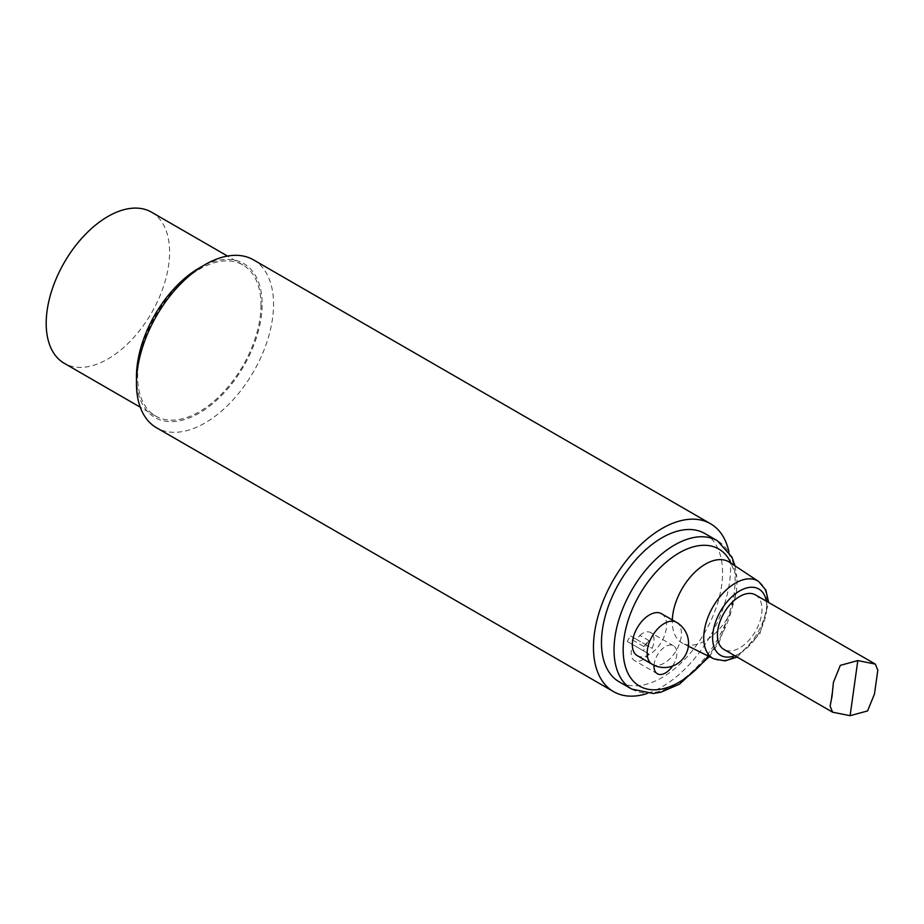 <?xml version="1.0" encoding="UTF-8"?>
<svg xmlns="http://www.w3.org/2000/svg" width="924" height="924" viewBox="0 0 924 924"><rect width="100%" height="100%" fill="white"/><g stroke="black" fill="none" stroke-linecap="round" stroke-linejoin="round"><path stroke-width="0.69" stroke-dasharray="4.62 3.46" d="M755.462 594.894A31.508 18.191 -60 0 1 755.462 631.277A31.508 18.191 -60 0 1 723.954 649.468M874.474 693.982L877.8 670.212M643.982 646.638A16.158 9.332 -60 0 1 648.995 640.632A32.317 18.653 -60 0 1 643.982 646.638L632.559 640.043A16.158 9.332 120 0 1 634.003 637.895L634.361 638.091A32.317 18.653 -60 0 1 632.559 640.043M648.995 640.632L639.847 635.354A32.317 18.653 -60 0 1 636.648 639.42L634.361 638.091M661.561 613.721A24.232 13.999 -60 0 1 661.561 641.706A24.232 13.999 -60 0 1 637.329 655.694M639.847 635.354A16.158 9.332 -60 0 1 650.669 632.594A16.158 9.332 -60 0 1 652.125 648.359L646.407 645.056A16.158 9.332 -60 0 1 643.173 650.658L648.891 653.949A16.158 9.332 -60 0 1 634.511 660.579A16.158 9.332 -60 0 1 631.161 653.176A16.158 9.332 -60 0 1 633.056 644.813L627.35 641.51A16.158 9.332 -60 0 1 630.584 635.92L634.003 637.895M654.053 665.245A16.158 9.332 -60 0 1 661.515 649.653A16.158 9.332 -60 0 1 673.515 645.784A16.158 9.332 -60 0 1 672.487 666.1M636.648 639.42L652.125 648.359M627.35 641.51L643.173 650.658M648.891 653.949L633.056 644.813M646.407 645.056L630.584 635.92M688.368 646.176L682.848 643.416A46.858 27.05 -60 0 0 731.034 611.884L736.44 592.607L737.006 582.259L736.844 577.292L731.034 563.328A46.858 27.05 -60 0 0 729.671 562.312M704.827 533.506A85.632 49.446 -60 0 1 704.827 632.386A85.632 49.446 -60 0 1 619.196 681.831M682.848 643.416A46.858 27.05 -60 0 1 672.302 621.517A46.858 27.05 -60 0 1 672.326 619.935M136.463 376.796A88.866 51.305 120 0 0 199.295 413.074A88.866 51.305 120 0 0 262.139 304.239A88.866 51.305 120 0 0 199.295 267.96M253.476 259.863A96.951 55.971 -60 0 1 273.562 304.239A96.951 55.971 -60 0 1 231.243 401.801A96.951 55.971 -60 0 1 156.537 427.777M728.897 551.686A96.951 55.971 -60 0 1 730.561 568.087A96.951 55.971 -60 0 1 646.973 693.577M260.995 304.897A87.249 50.37 -60 0 1 222.903 392.7A87.249 50.37 -60 0 1 155.671 416.077A87.249 50.37 -60 0 1 155.671 315.327A87.249 50.37 -60 0 1 242.92 264.957A87.249 50.37 -60 0 1 260.995 304.897M151.524 212.185A87.249 50.37 -60 0 1 169.589 252.125A87.249 50.37 -60 0 1 131.508 339.928A87.249 50.37 -60 0 1 64.276 363.305M676.414 622.291A24.232 13.999 -60 0 1 676.414 650.277A24.232 13.999 -60 0 1 652.182 664.275M631.762 689.085A85.632 49.446 120 0 0 717.405 639.639A85.632 49.446 120 0 0 717.405 540.759M731.034 611.884A79.175 45.715 -60 0 1 708.2 656.052M713.802 658.847A44.745 25.826 120 0 0 757.738 632.582A44.745 25.826 120 0 0 758.512 581.404M766.331 601.166A38.288 22.107 -60 0 1 734.823 655.74M830.11 706.063L833.436 682.293M673.515 645.784L650.669 632.594M657.368 673.769L634.511 660.579M709.32 656.618L719.53 641.406L736.44 592.619M735.054 565.869L736.844 577.292M737.144 657.079L759.875 633.818L768.641 602.506M242.92 264.957L227.5 256.052M155.671 416.077L140.252 407.184"/><path stroke-width="1.39" d="M832.016 696.361L830.11 706.063L832.593 712.185L850.103 715.696L867.578 710.926L874.474 693.982L877.8 670.212L875.328 664.102L857.807 660.579L840.332 665.349L833.436 682.293L832.016 696.361M832.582 712.185L723.954 649.468A31.508 18.191 -60 0 1 717.763 630.399A31.508 18.191 -60 0 1 732.998 601.512A31.508 18.191 -60 0 1 755.462 594.894L875.328 664.09M632.305 644.606A24.232 13.999 -60 0 1 642.885 620.212A24.232 13.999 -60 0 1 661.561 613.721L676.414 622.291A24.232 13.999 -60 0 0 664.298 623.492A24.232 13.999 -60 0 0 647.158 653.176A24.232 13.999 -60 0 0 652.182 664.275L637.329 655.694A24.232 13.999 -60 0 1 632.305 644.606M672.487 666.1A16.158 9.332 -60 0 1 657.368 673.769A16.158 9.332 -60 0 1 654.019 666.377A16.158 9.332 -60 0 1 654.053 665.245M631.762 689.085L619.196 681.831A85.632 49.446 -60 0 1 601.466 642.63A85.632 49.446 -60 0 1 638.842 556.444A85.632 49.446 -60 0 1 704.827 533.506L717.405 540.759A85.632 49.446 120 0 0 651.408 563.698A85.632 49.446 120 0 0 614.033 649.884A85.632 49.446 120 0 0 631.762 689.085L653.222 693.497L660.903 692.192L679.463 684.187L709.32 656.618M672.326 619.935A46.858 27.05 -60 0 1 693.924 573.146A46.858 27.05 -60 0 1 729.671 562.312L758.512 581.404A44.745 25.826 120 0 0 723.781 592.365A44.745 25.826 120 0 0 703.73 637.93A44.745 25.826 120 0 0 713.802 658.847L724.913 660.879L737.144 657.079M205.013 264.657L199.295 267.96A88.866 51.305 120 0 0 136.463 376.796L136.463 383.391A96.951 55.971 -60 0 1 205.013 264.657A96.951 55.971 -60 0 1 253.476 259.863L710.487 523.712A96.951 55.971 -60 0 1 728.897 551.686M646.973 693.577A96.951 55.971 -60 0 1 613.548 691.626L156.537 427.777A96.951 55.971 -60 0 1 136.463 383.391M613.548 691.626A96.951 55.971 -60 0 1 613.536 579.683A96.951 55.971 -60 0 1 710.487 523.712M140.252 407.184L64.276 363.305A87.249 50.37 -60 0 1 64.264 262.555A87.249 50.37 -60 0 1 151.524 212.185L227.5 256.052M850.103 715.696L857.807 660.579M708.2 656.052A79.175 45.715 -60 0 1 651.697 689.743A79.175 45.715 -60 0 1 623.169 649.884A79.175 45.715 -60 0 1 668.352 560.36A79.175 45.715 -60 0 1 730.965 563.166M734.823 655.74A38.288 22.107 -60 0 1 712.635 637.803A38.288 22.107 -60 0 1 737.26 592.457A38.288 22.107 -60 0 1 766.331 601.166M652.182 664.275A24.232 24.232 0 0 0 685.285 655.405A24.232 24.232 0 0 0 676.414 622.291M717.405 540.759L731.958 557.137L735.054 565.869M768.641 602.506L765.823 590.009L758.512 581.404M713.802 658.847L688.368 646.176"/></g></svg>
